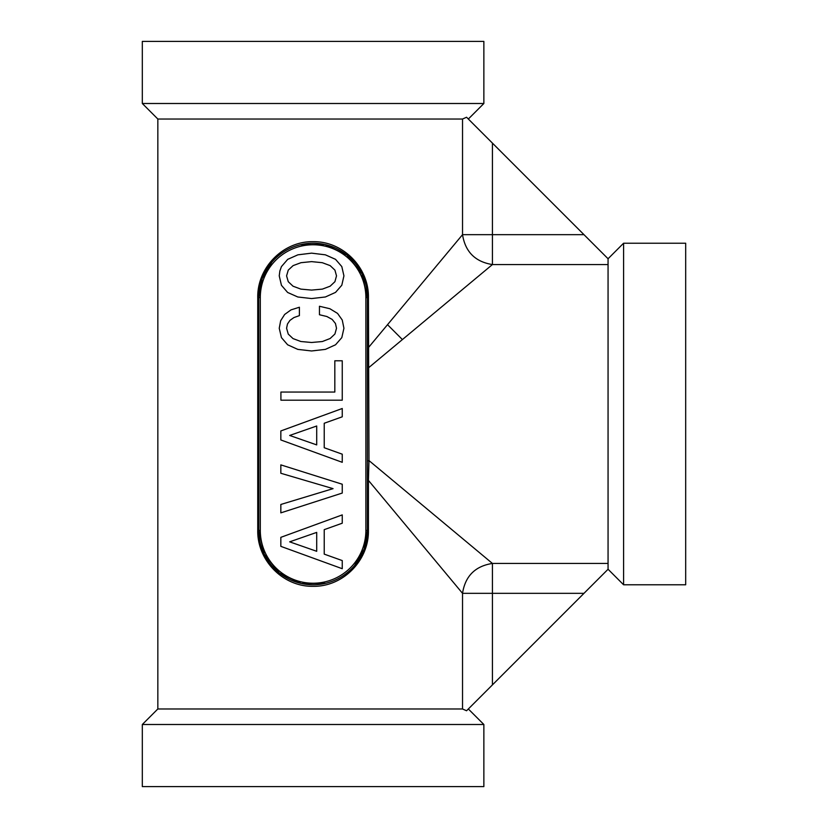 <?xml version="1.0" encoding="UTF-8"?>
<svg xmlns="http://www.w3.org/2000/svg" width="828" height="828" viewBox="0 0 828 828"><rect width="100%" height="100%" fill="white"/><g stroke="black" fill="none" stroke-linecap="round" stroke-linejoin="round"><path stroke-width="1.24" d="M483.862 724.5L142.312 724.5L142.312 786.6L483.862 786.6L483.862 724.5L468.337 708.975M367.425 461.041L368.977 460.575L368.429 480.406L462.531 593.334L462.531 708.975L157.837 708.975L142.312 724.5M142.312 103.5L142.312 41.4L483.862 41.4L483.862 103.5L142.312 103.5L157.837 119.025L157.837 708.975M367.425 347.594L368.429 347.594L462.531 234.666L462.531 119.025L157.837 119.025M583.978 593.334L492.422 593.334L492.422 684.891L608.062 569.25L623.587 584.775L623.587 243.225L608.062 258.75L608.062 264.556L492.422 264.556L368.977 367.425L367.425 366.959M608.062 569.25L608.062 264.556M623.587 584.775L685.688 584.775L685.688 243.225L623.587 243.225M330.144 286.198L322.371 289.117L311.587 290.09L300.895 289.117L293.029 286.198L288.258 281.696L286.581 275.859L288.258 270.114L293.112 265.612L300.978 262.693L311.587 261.627L322.278 262.693L330.144 265.612L334.916 270.114L336.51 275.859L334.916 281.696L330.144 286.198M289.665 435.456L316.71 425.996L316.71 444.905L289.665 435.456M289.665 541.843L316.71 532.394L316.71 551.303L289.665 541.843M297.801 296.983L311.587 298.566L325.373 296.983L335.537 292.387L341.809 285.225L343.93 275.859L341.809 266.585L335.537 259.34L325.373 254.827L311.587 253.151L297.894 254.827L287.73 259.34L281.448 266.585L279.864 271.004L279.243 275.859L281.448 285.318L287.637 292.47L297.801 296.983M319.453 306.256L319.453 314.743L326.874 316.513L332.173 319.422L335.443 323.489L336.51 328.261L334.916 334.005L330.144 338.507L322.371 341.519L311.587 342.492L300.895 341.519L293.029 338.6L288.258 334.098L286.581 328.261L287.461 324.017L289.935 320.395L293.909 317.569L299.394 315.623L299.394 307.229L291.001 309.879L284.635 314.474L280.661 320.746L279.243 328.261L281.448 337.627L287.637 344.79L297.801 349.385L311.587 350.969L325.373 349.385L335.537 344.79L341.809 337.627L343.93 328.261L342.254 320.043L337.565 313.419L329.875 308.73L319.453 306.256M280.92 400.193L342.254 400.193L342.254 360.78L334.822 360.78L334.822 392.058L280.92 392.058L280.92 400.193M280.837 439.958L342.254 462.314L342.254 454.189L324.224 447.731L324.224 423.253L342.254 416.805L342.254 408.504L280.837 430.943L280.837 439.958M280.837 464.881L280.837 473.274L333.063 488.644L280.837 504.469L280.837 512.863L342.254 493.064L342.254 484.235L280.837 464.881M280.837 546.356L342.254 568.712L342.254 560.577L324.224 554.129L324.224 529.651L342.254 523.203L342.254 514.892L280.837 537.341L280.837 546.356M462.531 593.334C465.222 576.102 475.189 566.135 492.422 563.444L492.422 593.334L462.531 593.334M492.422 684.891L466.557 710.755L462.531 708.975L466.557 710.755L467.727 709.586M608.062 258.75L466.557 117.245L462.531 119.025L466.557 117.245L467.727 118.414M583.978 234.666L462.531 234.666C465.274 251.847 475.241 261.814 492.422 264.556L492.422 143.109M608.062 563.444L492.422 563.444L368.977 460.575L368.429 297.562C368.977 267.599 343.165 241.248 313.263 241.672C283.238 241.041 257.187 267.465 257.746 297.562L257.746 530.438L258.75 530.438L258.75 297.562L260.302 297.562L260.302 530.438A52.785 52.785 0 0 0 313.087 583.222A52.785 52.785 0 0 0 365.872 530.438L365.872 297.562A52.785 52.785 0 0 0 313.087 244.777A52.785 52.785 0 0 0 260.302 297.562M325.901 583.243L301.33 583.492L279.346 573.038L264.225 554.201L258.75 530.438A54.337 54.337 0 0 0 313.087 584.775A54.337 54.337 0 0 0 367.425 530.438L365.872 530.438M368.429 297.562L367.425 297.562L367.425 530.438L364.113 549.13L354.663 565.42M300.326 244.746L324.876 244.519L346.849 254.983L361.96 273.809L367.425 297.562A54.337 54.337 0 0 0 313.087 243.225A54.337 54.337 0 0 0 258.75 297.562L257.746 297.562M257.746 530.438C257.187 560.473 283.124 586.855 313.087 586.327C343.051 586.855 368.988 560.463 368.429 530.438L367.425 530.438M271.822 262.217L262.155 278.643L258.75 297.562M368.429 530.438L368.429 480.406L367.425 480.406M387.514 324.679L402.408 339.573M258.75 530.438L260.302 530.438M367.425 297.562L365.872 297.562M468.337 119.025L483.862 103.5"/></g></svg>
